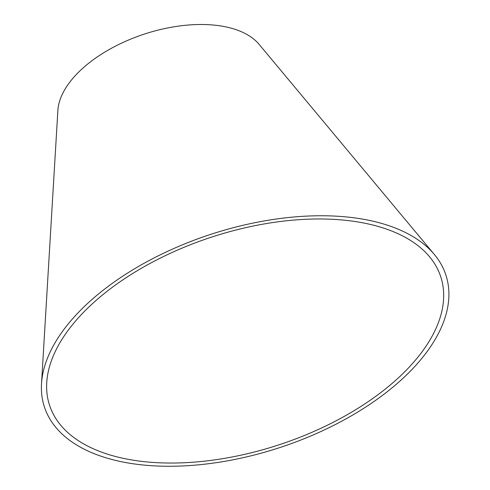 <?xml version="1.0" encoding="UTF-8"?>
<svg xmlns="http://www.w3.org/2000/svg" width="490" height="490" viewBox="0 0 490 490"><rect width="100%" height="100%" fill="white"/><g stroke="black" fill="none" stroke-linecap="round" stroke-linejoin="round"><path stroke-width="0.73" d="M85.928 309.894A205.88 109.184 161.8 0 0 46.74 382.592A205.88 109.184 161.8 0 0 279.251 444.73A205.88 109.184 161.8 0 0 429.528 256.742A205.88 109.184 161.8 0 0 270.915 222.834A205.88 109.184 161.8 0 0 85.928 309.894M81.732 309.074A211.3 112.063 161.8 0 0 41.515 383.688A211.3 112.063 161.8 0 0 280.151 447.468A211.3 112.063 161.8 0 0 434.385 254.518A211.3 112.063 161.8 0 0 271.595 219.716A211.3 112.063 161.8 0 0 81.732 309.074M434.385 254.518L259.106 44.351A108.229 57.397 161.8 0 0 175.72 26.521A108.229 57.397 161.8 0 0 78.48 72.293A108.229 57.397 161.8 0 0 57.875 110.507L41.515 383.688"/></g></svg>
